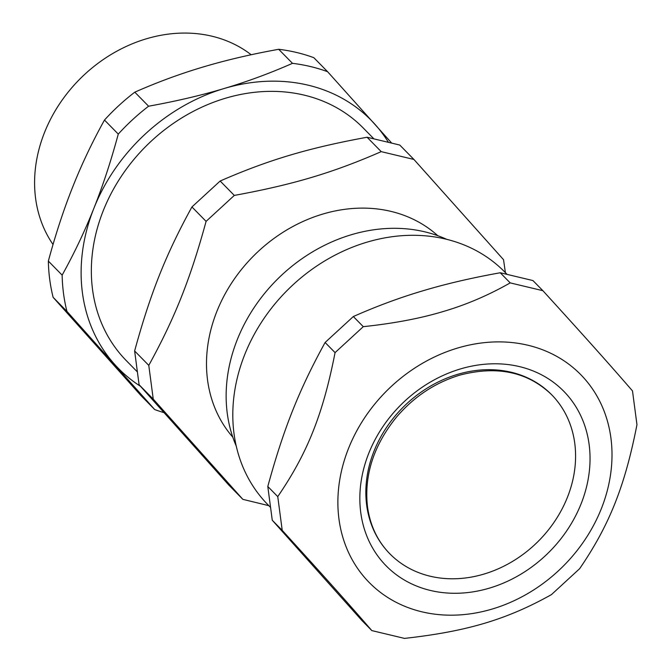 <?xml version="1.0" encoding="UTF-8"?>
<svg xmlns="http://www.w3.org/2000/svg" width="672" height="672" viewBox="0 0 672 672"><rect width="100%" height="100%" fill="white"/><g stroke="black" fill="none" stroke-linecap="round" stroke-linejoin="round"><path stroke-width="1.01" d="M483.924 574.09A113.45 95.172 135.5 0 0 554.215 397.471A113.45 95.172 135.5 0 0 374.018 451.156A113.45 95.172 135.5 0 0 483.924 574.09M389.802 553.762A113.45 95.172 135.5 0 0 537.424 542.119A113.45 95.172 135.5 0 0 551.636 394.716C527.982 371.977 497.49 365.417 460.152 375.026C435.288 382.494 413.994 396.598 396.278 417.354C373.582 445.586 363.989 475.406 367.5 506.814C370.121 525.529 377.555 541.178 389.802 553.762M446.67 239.316A154.955 129.998 135.5 0 0 278.267 278.393A154.955 129.998 135.5 0 0 236.25 446.09M437.8 235.712A143.892 120.708 135.5 0 0 254.898 254.621A143.892 120.708 135.5 0 0 232.798 437.17M505.411 272.672L503.521 259.678L413.91 159.449L381.226 151.645C332.732 172.813 293.017 184.649 234.31 195.418L206.094 221.365C190.294 279.107 174.796 318.032 148.781 365.375L153.25 399.126L242.861 499.355L268.817 505.663M242.861 499.355L228.707 484.949L139.087 384.72L134.627 350.969C150.427 293.236 165.917 254.302 191.932 206.959L220.156 181.02C268.649 159.852 308.364 148.016 367.072 137.239L399.756 145.043L413.91 159.449M373.792 138.734L363.233 127.991A166.026 139.28 135.5 0 0 147.193 145.018A166.026 139.28 135.5 0 0 126.395 360.73L137.206 371.725M153.25 399.126L139.087 384.72M148.781 365.375L134.627 350.969M206.094 221.365L191.932 206.959M234.31 195.418L220.156 181.02M381.226 151.645L367.072 137.239M457.674 348.029A148.285 124.396 135.5 0 0 365.812 578.878A148.285 124.396 135.5 0 0 601.331 508.704A148.285 124.396 135.5 0 0 457.674 348.029M443.335 311.48C420.664 318.343 393.977 323.408 363.283 326.668L335.068 352.615C323.005 414.154 307.507 453.088 277.754 496.616L282.223 530.368C323.761 575.938 347.987 603.036 371.834 630.596L404.51 638.4C466.964 631.428 506.68 619.601 551.435 594.628L579.65 568.68C609.403 525.143 624.901 486.209 636.964 424.67L632.495 390.919C608.647 363.359 584.422 336.26 542.884 290.69L510.199 282.887C488.46 295.26 466.166 304.786 443.335 311.48M371.834 630.596L361.88 620.466L272.261 520.237L267.8 486.486C283.601 428.753 299.09 389.819 325.105 342.485L353.329 316.537C376.958 306.096 400.184 297.503 422.982 290.774C445.687 283.945 471.442 277.939 500.245 272.756L532.93 280.56L542.884 290.69M270.371 507.242L267.851 504.672A166.026 139.28 -44.5 0 1 243.608 357.487A166.026 139.28 -44.5 0 1 366.937 242.18A166.026 139.28 -44.5 0 1 504.689 271.933L506.965 274.252M510.199 282.887L500.245 272.756M363.283 326.668L353.329 316.537M335.068 352.615L325.105 342.485M277.754 496.616L267.8 486.486M282.223 530.368L272.261 520.237M53.138 297.352L66.94 311.388L154.711 409.559L140.91 395.522L53.138 297.352A193.696 162.49 135.5 0 1 48.35 261.089C55.675 234.024 63.806 209.269 72.752 186.85C81.665 164.388 92.24 142.12 104.479 120.044L118.272 134.089C110.947 161.154 102.816 185.909 93.87 208.328A177.097 148.562 135.5 0 0 114.484 364.199A177.097 148.562 135.5 0 0 140.465 386.274M391.591 142.976L327.608 71.711L313.807 57.674A193.696 162.49 135.5 0 0 278.695 49.291L292.488 63.336C269.875 73.298 247.111 81.69 224.196 88.494A177.097 148.562 135.5 0 0 93.87 208.328C84.949 230.79 74.382 253.058 62.143 275.134A193.696 162.49 135.5 0 0 66.94 311.388M62.143 275.134L48.35 261.089M53.029 244.499A138.356 116.063 -44.5 0 1 65.671 95.298A138.356 116.063 -44.5 0 1 211.966 36.212A138.356 116.063 -44.5 0 1 251.177 54.743M388.332 142.17A177.097 148.562 135.5 0 0 375.144 124.522A177.097 148.562 135.5 0 0 224.196 88.494C201.323 95.332 176.114 101.237 148.596 106.21A193.696 162.49 135.5 0 0 118.272 134.089M148.596 106.21L134.795 92.165A193.696 162.49 135.5 0 0 104.479 120.044M327.608 71.711A193.696 162.49 135.5 0 0 292.488 63.336M154.711 409.559A193.696 162.49 135.5 0 0 163.674 412.541M134.795 92.165C157.408 82.202 180.172 73.811 203.087 67.007C225.968 60.169 251.168 54.264 278.695 49.291M360.755 512.56A124.522 104.462 135.5 0 0 544.589 556.433A124.522 104.462 135.5 0 0 519.481 366.61A124.522 104.462 135.5 0 0 360.755 512.56"/></g></svg>
